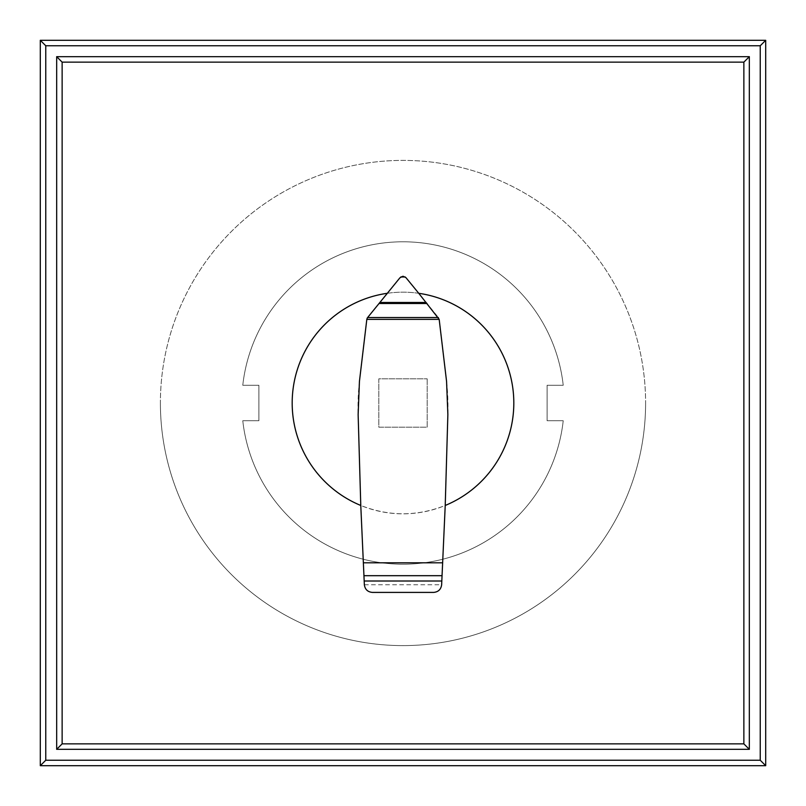 <?xml version="1.0" encoding="UTF-8"?>
<svg xmlns="http://www.w3.org/2000/svg" width="806" height="806" viewBox="0 0 806 806"><rect width="100%" height="100%" fill="white"/><g stroke="black" fill="none" stroke-linecap="round" stroke-linejoin="round"><path stroke-width="0.6" stroke-dasharray="4.03 3.02" d="M258.897 385.268L258.897 420.732L258.897 385.268L242.777 385.268L258.897 385.268L258.897 420.732L242.777 420.732L258.897 420.732L258.897 385.268L242.777 385.268A161.2 161.2 0 0 1 563.223 385.268L547.103 385.268L563.223 385.268L547.103 385.268L547.103 420.732L547.103 385.268L563.223 385.268L547.103 385.268L547.103 420.732L563.223 420.732L547.103 420.732L547.103 385.268L563.223 385.268A161.2 161.2 0 0 0 242.777 385.268A161.2 161.2 0 0 1 563.223 385.268L547.103 385.268L547.103 420.732L563.223 420.732A161.2 161.2 0 0 1 242.777 420.732L258.897 420.732L242.777 420.732A161.2 161.2 0 0 0 563.223 420.732A161.2 161.2 0 0 1 242.777 420.732L258.897 420.732L242.777 420.732L258.897 420.732L258.897 385.268L258.897 420.732L258.897 385.268L242.777 385.268L258.897 385.268L258.897 420.732L242.777 420.732A161.2 161.2 0 0 0 563.223 420.732L547.103 420.732L563.223 420.732A161.2 161.2 0 0 1 242.777 420.732A161.2 161.2 0 0 0 563.223 420.732L547.103 420.732L547.103 385.268L563.223 385.268A161.2 161.2 0 0 0 242.777 385.268A161.2 161.2 0 0 1 563.223 385.268A161.2 161.2 0 0 0 242.777 385.268L258.897 385.268M56.672 749.328L56.672 56.672L749.328 56.672L749.328 749.328L56.672 749.328M40.3 765.7L40.3 40.3L765.7 40.3L765.7 765.7L40.3 765.7M547.103 385.268L547.103 420.732L547.103 385.268M547.103 420.732L563.223 420.732L547.103 420.732M563.223 420.732A161.2 161.2 0 0 1 242.777 420.732A161.2 161.2 0 0 0 563.223 420.732M242.777 385.268A161.2 161.2 0 0 1 563.223 385.268A161.2 161.2 0 0 0 242.777 385.268M160.394 403A242.606 242.606 0 0 0 403 645.606A242.606 242.606 0 0 0 645.606 403A242.606 242.606 0 0 1 403 645.606A242.606 242.606 0 0 1 160.394 403A242.606 242.606 0 0 1 403 160.394A242.606 242.606 0 0 1 645.606 403A242.606 242.606 0 0 0 403 160.394A242.606 242.606 0 0 0 160.394 403M360.776 505.463L364.352 584.743C365.017 589.438 367.707 591.987 372.422 592.41L433.628 592.41C438.323 591.967 440.993 589.408 441.648 584.753L445.224 505.463C417.075 516.545 388.925 516.545 360.776 505.463L358.136 414.596A235.543 235.543 0 0 1 359.436 381.399L366.851 319.085A2.358 2.358 0 0 1 367.314 317.927L387.243 293.303A110.825 110.825 0 0 1 418.757 293.303L405.902 277.586A3.869 3.869 0 0 0 402.859 276.287L403.141 276.287M513.825 403A110.825 110.825 0 0 1 403 513.825A110.825 110.825 0 0 1 292.175 403A110.825 110.825 0 0 1 403 292.175A110.825 110.825 0 0 1 513.825 403M364.352 584.743L441.648 584.753M445.224 505.463L447.864 414.596A235.543 235.543 0 0 0 446.564 381.399L439.149 319.075A2.388 2.388 0 0 0 438.605 317.816L418.757 293.303M402.859 276.287A3.869 3.869 0 0 0 399.917 277.808L387.243 293.303M427.18 378.82L427.18 427.18L378.82 427.18L378.82 378.82L427.18 378.82L378.82 378.82L378.82 427.18L427.18 427.18L427.18 378.82"/><path stroke-width="1.21" d="M56.672 56.672L56.672 749.328L62.133 743.867L62.133 62.133L56.672 56.672L749.328 56.672L743.867 62.133L743.867 743.867L62.133 743.867M62.133 62.133L743.867 62.133M56.672 749.328L749.328 749.328L743.867 743.867M749.328 749.328L749.328 56.672M45.761 760.239L45.761 45.761L760.239 45.761L760.239 760.239L45.761 760.239L40.3 765.7L765.7 765.7L760.239 760.239M765.7 765.7L765.7 40.3L40.3 40.3L45.761 45.761M40.3 40.3L40.3 765.7M765.7 40.3L760.239 45.761M439.179 319.357L446.564 381.399L447.864 414.596L445.224 505.463A110.825 110.825 0 0 0 418.757 293.303L439.179 319.357L366.821 319.357L367.314 317.927L399.917 277.808L402.859 276.287M387.243 293.303A110.825 110.825 0 0 0 360.776 505.463L358.136 414.596L359.436 381.399L366.821 319.357M363.949 575.686L442.051 575.686L441.648 584.703C441.013 589.388 438.343 591.957 433.628 592.41L372.422 592.41C367.707 591.987 365.017 589.438 364.352 584.743L360.776 505.463M438.363 317.524L367.637 317.524M427.019 303.509L378.981 303.509M403.141 276.287L405.902 277.586L418.757 293.303M405.216 276.972L400.784 276.972M445.224 505.463L442.635 562.81L363.365 562.81M442.635 562.81L442.051 575.686M441.819 581.015L364.181 581.015M426.173 302.472L379.828 302.472"/></g></svg>
